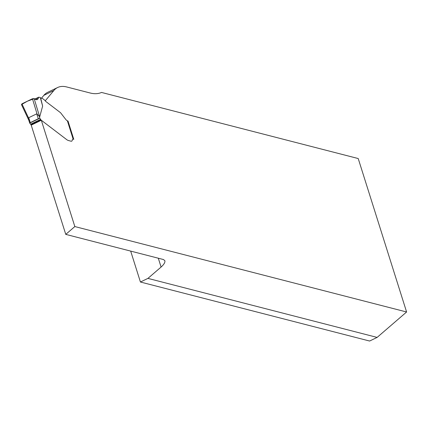 <?xml version="1.0" encoding="UTF-8"?>
<svg xmlns="http://www.w3.org/2000/svg" width="428" height="428" viewBox="0 0 428 428"><rect width="100%" height="100%" fill="white"/><g stroke="black" fill="none" stroke-linecap="round" stroke-linejoin="round"><path stroke-width="0.64" d="M29.714 123.114A1.22 0.369 -17.5 0 1 30.276 122.617L38.285 118.743A1.22 0.369 -17.5 0 1 39.451 118.401L29.714 123.114L29.912 123.35A1.835 0.76 -115.8 0 1 30.629 124.216L30.896 124.671A0.674 0.278 64.2 0 0 31.158 124.981L65.762 234.378L163.48 259.545L164.876 260.716C165.224 262.369 163.961 264.483 161.089 267.051L147.933 278.393L140.427 282.02L130.679 251.097M31.308 125.099L41.318 120.257L74.836 226.562L406.6 311.991L358.215 158.542L101.538 92.443A79.458 33.01 -115.8 0 1 90.105 92.983L66.725 86.964A61.118 25.391 64.2 0 0 57.63 87.515L47.62 92.357A61.118 25.391 64.2 0 0 43.865 95.337L41.473 98.199M140.427 282.02L369.615 341.036L377.122 337.408L406.6 311.991M57.63 87.515A61.118 25.391 64.2 0 0 53.875 90.495L45.24 100.826A3.001 1.247 64.2 0 0 45.999 101.623L60.081 112.361L45.999 101.623A3.001 1.247 64.2 0 1 45.079 100.601A1.22 0.508 -115.8 0 0 44.705 100.184L42.543 98.536A1.22 0.508 -115.8 0 0 42.319 98.419L40.655 97.991L42.629 106.091L39.692 116.919L39.173 116.127L39.922 118.508A1.835 0.76 64.2 0 1 40.639 119.369L30.629 124.216M60.749 112.96A6.11 2.541 64.2 0 0 60.081 112.361A6.11 2.541 -115.8 0 1 60.749 112.96L65.564 119.187L60.749 112.96M67.694 120.931L67.378 120.819A4.89 2.033 64.2 0 1 65.564 119.187A4.89 2.033 64.2 0 0 67.694 120.931L67.999 121.012L67.624 121.194M73.338 139.314A1.22 0.369 -17.5 0 0 73.172 139.196A3.055 1.268 64.2 0 0 72.717 139.223A3.055 1.268 64.2 0 1 73.172 139.196L73.782 139.351L67.999 121.012M72.717 139.223A3.055 1.268 64.2 0 0 72.305 139.993A4.585 1.905 -115.8 0 1 71.69 141.154A4.585 1.905 64.2 0 0 72.305 139.993A3.055 1.268 64.2 0 1 72.717 139.223M71.011 141.192A4.585 1.905 64.2 0 0 71.69 141.154A4.585 1.905 -115.8 0 1 71.011 141.192L68.56 140.561L71.011 141.192M67.319 140.063L68.56 140.561L67.319 140.063M41.318 120.257L67.009 139.854L41.168 120.14A0.674 0.278 -115.8 0 1 40.906 119.829L40.639 119.369M74.836 226.562L65.762 234.378M147.933 278.393L377.122 337.408M29.072 120.787L28.526 118.695L28.73 117.705L36.733 113.832L39.173 116.127M39.451 118.401L39.922 118.508M42.629 106.091L40.302 97.488L38.761 97.177L37.29 99.617L34.165 98.638L32.453 98.75L37.043 113.939M32.453 98.75L21.924 103.844L21.668 104.683M28.585 118.032L21.924 103.844M40.382 97.868L40.655 97.991M39.692 116.919L34.165 98.638L35.626 99.526L36.936 99.735L37.937 99.05L38.541 97.536L35.075 99.216L38.541 97.536M21.491 104.576L27.339 101.222L34.165 98.638M161.089 267.051L158.301 258.207M53.875 90.495L43.865 95.337M28.73 117.705L30.276 122.617M38.285 118.743L36.733 113.832M73.172 139.196L67.378 120.819M30.896 124.671L40.906 119.829M31.158 124.981L41.168 120.14M67.554 120.969L73.311 139.234M29.719 123.152L28.74 120.043M34.845 99.071L38.755 97.177M28.778 120.166L21.432 104.512"/></g></svg>
